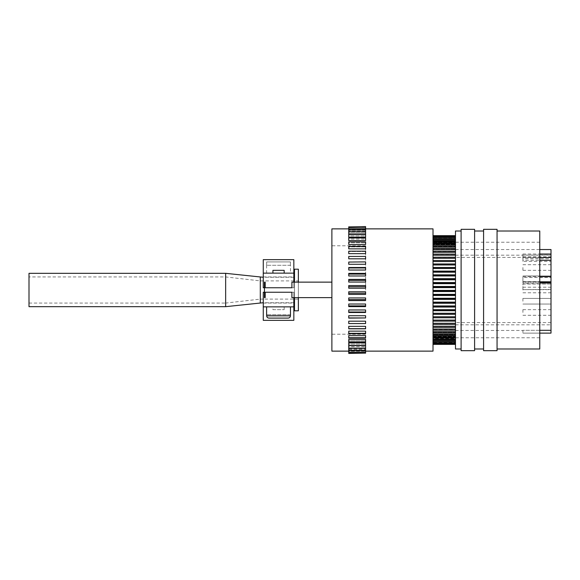 <?xml version="1.0" encoding="UTF-8"?>
<svg xmlns="http://www.w3.org/2000/svg" width="580" height="580" viewBox="0 0 580 580"><rect width="100%" height="100%" fill="white"/><g stroke="black" fill="none" stroke-linecap="round" stroke-linejoin="round"><path stroke-width="0.43" stroke-dasharray="2.9 2.17" d="M294.495 269.192L294.495 310.808M298.367 269.192L298.367 310.808M29 276.928L29 303.072L29 276.928L225.649 276.928L260.289 280.887L298.367 280.887L298.367 299.113L298.367 280.887M29 303.072L225.649 303.072L225.649 276.928L225.649 303.072L260.289 299.113L260.289 280.887L260.289 299.113L298.367 299.113M29 273.325L29 306.675M225.649 273.325L225.649 306.675M260.289 277.276L260.289 302.724M293.835 277.276L263.262 277.276M293.835 302.724L263.262 302.724M294.495 277.276L294.495 302.724L294.495 277.276M298.367 297.627L298.367 282.134M294.495 297.627L294.495 282.134M272.926 309.662L284.164 309.662L272.926 309.662L272.926 306.856L284.164 306.856L272.926 306.856M284.164 309.662L284.164 306.856M272.926 273.144L284.164 273.144L272.926 273.144M266.662 265.277L266.662 261.906L290.435 261.906L290.435 265.277L266.619 265.277L290.471 265.277L290.471 273.144L266.619 273.144L290.471 273.144M266.619 265.277L266.619 273.144M290.413 265.277L290.413 261.906L266.684 261.906L266.684 265.277M290.471 306.856L266.619 306.856L290.471 306.856M293.835 259.659L293.835 273.144L263.262 273.144L293.835 273.144L263.262 273.144L263.262 287.752L293.835 287.752L263.262 287.752L293.835 287.752L293.835 282.134L331.883 282.134L331.883 297.627L331.883 245.782L331.883 351.132M365.589 290L365.589 245.782L365.589 290M539.762 330.31L522.906 330.31L522.906 333.123L522.906 330.31L551 330.31L551 255.164L551 322.589L551 289.637L522.906 289.637L522.906 283.765L551 284.033L551 261.363L522.906 261.363L522.906 257.68L551 257.68L551 249.545M522.906 290L522.906 287.194L522.906 290M551 312.475L551 309.662L551 312.475M522.906 312.475L522.906 309.662L522.906 312.475M551 278.762L551 281.575L551 278.762M522.906 278.762L522.906 281.575L522.906 278.762M551 301.238L551 298.424L551 301.238M522.906 301.238L522.906 298.424L522.906 301.238M551 267.525L551 270.338L551 267.525M522.906 267.525L522.906 270.338L522.906 267.525M365.589 293.212L365.589 291.762L348.739 291.762L348.739 294.43L365.589 294.43L365.589 291.762L365.589 294.43L365.589 293.212L348.739 293.212L348.739 294.43L348.739 291.762L348.739 293.212M365.589 299.606L365.589 297.931L348.739 297.931L348.739 300.578L365.589 300.578L365.589 297.931L365.589 300.578L365.589 299.606L348.739 299.606L348.739 300.578L348.739 297.931L348.739 299.606M365.589 305.899L365.589 304.021L348.739 304.021L348.739 306.61L365.589 306.61L365.589 304.021L365.589 306.61L365.589 305.899L348.739 305.899L348.739 306.61L348.739 304.021L348.739 305.899M365.589 312.033L365.589 309.974L348.739 309.974L348.739 312.482L365.589 312.482L365.589 309.974L365.589 312.482L365.589 312.033L348.739 312.033L348.739 312.482L348.739 309.974L348.739 312.033M365.589 317.934L365.589 315.716L348.739 315.716L348.739 318.115L365.589 318.115L365.589 315.716L365.589 318.115L348.739 318.115L348.739 315.716L348.739 317.934M365.589 321.189L348.739 321.189L348.739 323.459L365.589 323.459L348.739 323.459L348.739 321.189L348.739 323.553L365.589 323.553L365.589 321.189M365.589 326.351L348.739 326.351L348.739 328.469L365.589 328.469L348.739 328.469L348.739 326.351L348.739 328.824L365.589 328.824L365.589 326.351M365.589 331.137L348.739 331.137L348.739 333.072L365.589 333.072L348.739 333.072L348.739 331.137L348.739 333.703L348.739 333.072L348.739 333.703L365.589 333.703L365.589 331.137M365.589 335.501L348.739 335.501L348.739 337.241L365.589 337.241L348.739 337.241L348.739 335.501L348.739 338.125L348.739 337.241L348.739 338.125L365.589 338.125L365.589 335.501M365.589 339.394L348.739 339.394L348.739 340.924L365.589 340.924L348.739 340.924L348.739 339.394L348.739 342.062L348.739 340.924L348.739 342.062L365.589 342.062L365.589 339.394M365.589 342.787L348.739 342.787L348.739 344.085L365.589 344.085L348.739 344.085L348.739 342.787L348.739 345.462L348.739 344.085L348.739 345.462L365.589 345.462L365.589 342.787M365.589 353.43L365.589 345.637L365.589 346.688L365.589 345.637L348.739 345.637L348.739 346.688L365.589 346.688L348.739 346.688L348.739 345.637L348.739 348.711L365.589 348.711L348.739 348.711L348.739 347.913L365.589 347.913L348.739 347.913L348.739 350.523L348.739 349.595L348.739 350.131L365.589 350.131L348.739 350.131L348.739 349.595L365.589 349.595L348.739 349.595L348.739 352.132L348.739 350.668L365.589 350.936L348.739 350.668L365.589 350.668L348.739 350.668L348.739 353.104L348.739 351.118L365.589 351.118L348.739 351.118L348.739 353.43M455.488 348.993L455.488 287.622L455.488 290.406L433.013 290.406L433.013 290L433.013 351.132M483.582 229.332L483.582 350.668M474.592 229.332L474.592 350.668M461.107 229.332L461.107 350.668M433.013 228.868L433.013 290L433.013 287.622L455.488 287.622L455.488 286.984L433.013 286.984L433.013 291.566L455.488 291.566L455.488 294.35L433.013 294.35L433.013 295.503L455.488 295.503L455.488 298.265L433.013 298.265L433.013 299.403L455.488 299.403L455.488 302.137L433.013 302.137L433.013 303.26L455.488 303.26L455.488 305.943L433.013 305.943L433.013 307.045L455.488 307.045L455.488 309.662L433.013 309.662L433.013 310.728L455.488 310.728L455.488 313.272L433.013 313.272L433.013 314.309L455.488 314.309L455.488 316.76L433.013 316.76L433.013 317.767L455.488 317.753L433.013 317.753L433.013 321.139L455.488 321.044L455.488 323.27L433.013 323.27L433.013 324.351L455.488 324.162L455.488 326.257L433.013 326.257L433.013 327.367L455.488 327.098L455.488 329.056L433.013 329.056L433.013 330.18L455.488 329.832L455.488 331.637L433.013 331.637L433.013 332.775L433.013 332.347L455.488 332.347L455.488 333.986L433.013 333.986L433.013 335.138L433.013 334.631L455.488 334.631L455.488 336.103L433.013 336.103L433.013 337.255L433.013 336.668L455.488 336.668L455.488 337.959L433.013 337.959L433.013 339.111L433.013 338.459L455.488 338.459L455.488 339.561L433.013 339.561L433.013 340.699L433.013 339.974L455.488 339.974L455.488 340.888L433.013 340.888L433.013 342.012L433.013 341.221L455.488 341.221L455.488 341.939L433.013 341.939L433.013 343.041L433.013 342.193L455.488 342.193L455.488 342.707L433.013 342.707L433.013 343.781L433.013 342.874L455.488 343.186L433.013 343.186L433.013 344.223L433.013 343.266L455.488 343.375L433.013 343.375L433.013 344.375L433.013 343.375L455.488 343.375L455.488 344.375L455.488 343.266L433.013 343.266L433.013 344.223L433.013 343.186L455.488 343.186L455.488 344.223L433.013 344.223M497.06 229.332L497.06 350.668M455.488 290.406L455.488 231.007M539.762 348.993L539.762 231.007M266.684 261.906L290.413 261.906M268.946 318.094L288.151 318.094C289.514 317.963 290.268 317.216 290.413 315.846L266.684 315.846C266.822 317.216 267.576 317.963 268.946 318.094L288.151 318.094M293.835 320.341L293.835 306.856L263.262 306.856L263.262 292.248L293.835 292.248L293.835 297.627L331.883 297.627L331.883 282.134L331.883 297.627L291.907 297.627M265.183 282.134L264.458 282.134L265.198 282.134L265.198 287.752L291.892 287.752L291.892 282.134L293.835 282.134L293.835 287.752L264.458 287.752L264.458 292.248L293.835 292.248L264.458 292.248L264.458 297.627L265.198 297.627L265.198 292.248L291.892 292.248L291.892 297.627L331.883 297.627M264.458 287.752L264.458 297.627L264.458 282.134L265.198 282.134M265.183 287.752L291.907 287.752M291.907 292.248L265.183 292.248M293.835 273.144L293.835 282.134L331.883 282.134L291.892 282.134M291.892 297.627L293.835 297.627L293.835 292.248L293.835 303.072L293.835 292.248L293.835 303.072L293.835 292.248L264.458 292.248M291.892 287.752L265.198 287.752M331.883 228.868L331.883 282.134M331.883 295.669L331.883 334.218L331.883 295.669M348.739 286.788L348.739 288.238L348.739 285.57L348.739 288.238L365.589 288.238L365.589 285.57L348.739 285.57L348.739 286.788L365.589 286.788L365.589 288.238L365.589 286.788M348.739 280.394L348.739 282.068L348.739 279.422L348.739 282.068L365.589 282.068L365.589 279.422L348.739 279.422L348.739 280.394L365.589 280.394L365.589 282.068L365.589 280.394M348.739 274.101L348.739 275.978L348.739 273.39L348.739 275.978L365.589 275.978L365.589 273.39L348.739 273.39L348.739 274.101L365.589 274.101L365.589 275.978L365.589 274.101M348.739 267.967L348.739 270.026L348.739 267.518L348.739 270.026L365.589 270.026L365.589 267.518L348.739 267.518L348.739 267.967L365.589 267.967L365.589 270.026L365.589 267.967M348.739 262.066L348.739 264.284L348.739 261.885L348.739 264.284L365.589 264.284L365.589 261.885L348.739 261.885L365.589 262.066L365.589 264.284L365.589 262.066M348.739 256.447L348.739 258.81L348.739 256.541L348.739 258.81L365.589 258.81L365.589 256.541L348.739 256.541L365.589 256.541L365.589 258.81L365.589 256.447L348.739 256.447M348.739 251.176L348.739 253.649L348.739 251.531L348.739 253.649L365.589 253.649L365.589 251.531L348.739 251.531L365.589 251.531L365.589 253.649L365.589 251.176L348.739 251.176M348.739 246.297L348.739 248.863L348.739 246.928L348.739 248.863L365.589 248.863L365.589 246.928L348.739 246.928L348.739 246.297L348.739 246.928L365.589 246.928L365.589 248.863L365.589 246.297L365.589 246.928L365.589 246.297L348.739 246.297M348.739 241.874L348.739 244.499L348.739 242.759L348.739 244.499L365.589 244.499L365.589 242.759L348.739 242.759L348.739 241.874L348.739 242.759L365.589 242.759L365.589 244.499L365.589 241.874L365.589 242.759L365.589 241.874L348.739 241.874M348.739 237.938L348.739 240.606L348.739 239.076L348.739 240.606L365.589 240.606L365.589 239.076L348.739 239.076L348.739 237.938L348.739 239.076L365.589 239.076L365.589 240.606L365.589 237.938L365.589 239.076L365.589 237.938L348.739 237.938M348.739 234.537L348.739 237.213L348.739 235.915L348.739 237.213L365.589 237.213L365.589 235.915L348.739 235.915L348.739 234.537L348.739 235.915L365.589 235.915L365.589 237.213L365.589 234.537L365.589 235.915L365.589 234.537L348.739 234.537M348.739 231.71L348.739 234.363L348.739 233.312L348.739 234.363L365.589 234.363L365.589 233.312L348.739 233.312L348.739 231.71L348.739 233.312L365.589 233.312L365.589 231.71L365.589 233.312L365.589 231.71L348.739 231.71L348.739 232.087L348.739 231.289L348.739 232.087L365.589 232.087L348.739 232.087L348.739 229.477L348.739 231.289L348.739 229.477L348.739 230.405L348.739 229.868L348.739 230.405L365.589 230.405L348.739 230.405L348.739 227.868L348.739 229.868L348.739 227.868L348.739 229.332L365.589 229.332L348.739 229.332L348.739 226.896L348.739 229.064L348.739 226.896L348.739 228.882L365.589 228.882L348.739 228.882L348.739 226.57M348.739 346.688L348.739 348.29L348.739 346.688M348.739 348.711L348.739 350.523L348.739 348.711M348.739 350.131L348.739 352.132L348.739 350.131M348.739 350.936L348.739 353.104L348.739 350.936M522.906 282.96L522.906 276.675L522.906 282.96L539.762 282.96M551 277.508L551 276.675L551 277.508L522.906 277.508M522.906 260.253L522.906 254.033L522.906 260.253L539.762 260.253M551 256.744L551 254.033L551 256.744L522.906 256.744M551 284.033L522.906 284.033M539.762 290L539.762 337.756L539.762 290M551 330.31L551 333.123L522.906 333.123L539.762 333.123M551 290L551 324.836L551 290M551 261.363L551 257.68M551 289.637L551 283.765M455.488 263.98L433.013 263.98L433.013 261.551L455.488 261.551L455.488 267.467L433.013 267.467L433.013 263.98L433.013 264.966L455.488 264.966L455.488 237.438L455.488 238.257L455.488 237.64L433.013 237.64L433.013 236.553L433.013 238.257L455.488 238.257L433.013 238.257L433.013 237.64L455.488 237.64L455.488 236.553L455.488 237.43L455.488 237.017L433.013 237.017L433.013 235.958L433.013 236.894L455.488 236.894L433.013 236.683L433.013 235.668L433.013 236.64L455.488 236.64L433.013 236.64L433.013 235.668L433.013 236.683L455.488 236.683L455.488 235.668L455.488 236.64L455.488 235.668L433.013 235.668M433.013 261.551L433.013 260.529L455.488 260.587L433.013 260.587L433.013 257.23L455.488 257.375L433.013 257.375L433.013 254.12L455.488 254.344L433.013 254.344L433.013 251.198L455.488 251.51L433.013 251.51L433.013 248.494L433.013 248.885L455.488 248.885L433.013 248.885L433.013 246.014L433.013 246.478L455.488 246.478L433.013 246.478L433.013 243.774L433.013 244.318L455.488 244.318L433.013 244.318L433.013 241.787L433.013 242.404L455.488 242.404L433.013 242.404L433.013 240.062L433.013 240.751L455.488 240.751L433.013 240.751L433.013 238.612L433.013 239.366L455.488 239.366L433.013 239.366L433.013 237.438L455.488 237.43L433.013 237.43L433.013 237.017L455.488 237.017L455.488 235.958L455.488 236.894L433.013 236.894L433.013 235.958L433.013 238.554L455.488 238.554L455.488 239.366L455.488 238.612L433.013 238.612L433.013 239.743L455.488 239.743L455.488 240.751L455.488 240.062L433.013 240.062L433.013 241.207L455.488 241.207L455.488 242.404L455.488 241.787L433.013 241.787L433.013 242.94L455.488 242.94L455.488 244.318L455.488 243.774L433.013 243.774L433.013 244.927L455.488 244.927L455.488 246.478L455.488 246.014L433.013 246.014L433.013 247.16L455.488 247.16L455.488 248.885L455.488 248.494L433.013 248.494L433.013 249.632L455.488 249.632L455.488 251.51L433.013 251.198L433.013 252.314L455.488 252.314L455.488 254.344L433.013 254.12L433.013 255.214L455.488 255.214L455.488 257.375L433.013 257.23L433.013 258.296L455.488 258.296L455.488 260.587L433.013 260.529L433.013 263.98M455.488 235.668L455.488 236.894L455.488 235.958L433.013 235.958M455.488 235.958L455.488 237.43L455.488 236.553L433.013 236.553M455.488 236.553L455.488 238.257L455.488 237.438L433.013 237.438M455.488 237.438L455.488 238.554M455.488 238.612L455.488 239.743M455.488 240.062L455.488 241.207M433.013 241.207L433.013 241.787M455.488 241.787L455.488 242.94M433.013 242.94L433.013 243.774M455.488 243.774L455.488 244.927M433.013 244.927L433.013 246.014M455.488 246.014L455.488 247.16M433.013 247.16L433.013 248.494M455.488 248.494L455.488 249.632M433.013 249.632L433.013 251.198M455.488 251.198L455.488 252.314M433.013 252.314L433.013 254.12M455.488 254.12L455.488 255.214M433.013 255.214L433.013 257.23M455.488 257.23L455.488 258.296M433.013 258.296L433.013 260.529M455.488 260.529L455.488 261.551M455.488 263.951L433.013 263.951M433.013 264.966L433.013 268.518L455.488 268.518L455.488 271.099L433.013 271.099L433.013 272.187L455.488 272.187L455.488 274.84L433.013 274.84L433.013 275.95L455.488 275.95L455.488 278.661L433.013 278.661L433.013 279.792L455.488 279.792L455.488 282.54L433.013 282.54L433.013 283.685L455.488 283.685L455.488 286.469L433.013 286.469L433.013 286.984L433.013 283.685L433.013 286.469M455.488 267.583L455.488 268.518L455.488 267.467L433.013 267.467M433.013 268.518L433.013 267.583M455.488 271.302L455.488 272.187L455.488 271.099L433.013 271.099M433.013 272.187L433.013 271.302M455.488 275.123L455.488 275.95L455.488 274.84L433.013 274.84M433.013 275.95L433.013 275.123M455.488 279.024L455.488 279.792L455.488 278.661L433.013 278.661M433.013 279.792L433.013 279.024M455.488 282.989L455.488 283.685L455.488 282.54L455.488 282.989L433.013 282.989L433.013 282.54M455.488 286.984L455.488 287.622M455.488 291.008L455.488 291.566L455.488 291.008L433.013 291.008L433.013 290.406M433.013 291.566L433.013 291.008M455.488 295.017L455.488 294.35L455.488 295.017L433.013 295.017L433.013 294.35M433.013 295.503L433.013 295.017M455.488 299.005L455.488 298.265L455.488 299.005L433.013 299.005L433.013 298.265M433.013 299.403L433.013 299.005M455.488 302.934L455.488 302.137L455.488 302.934L433.013 302.934L433.013 302.137M455.488 306.798L455.488 305.943L455.488 306.798L433.013 306.798L433.013 305.943M455.488 310.575L455.488 309.662L455.488 310.575L433.013 310.575L433.013 309.662M455.488 314.237L455.488 313.272L455.488 314.237L433.013 314.237L433.013 313.272M455.488 320.095L455.488 316.76L455.488 320.095L433.013 320.095L433.013 316.76M455.488 321.139L433.013 321.139L433.013 320.095M455.488 323.27L455.488 321.044L433.013 321.044L433.013 323.27L433.013 321.139M455.488 324.351L433.013 324.351L433.013 323.27M455.488 326.257L455.488 324.162L433.013 324.162L433.013 326.257L433.013 324.351M455.488 327.367L433.013 327.367L433.013 326.257M455.488 329.056L455.488 327.098L433.013 327.098L433.013 329.056L433.013 327.367M455.488 330.18L433.013 330.18L433.013 329.056M455.488 331.637L455.488 329.832L433.013 329.832L433.013 331.637L433.013 330.18M455.488 332.775L455.488 332.347L455.488 332.775L433.013 332.775L433.013 331.637M455.488 333.986L455.488 332.347L433.013 332.347L433.013 333.986L433.013 332.775M455.488 335.138L455.488 334.631L455.488 335.138L433.013 335.138L433.013 333.986M455.488 336.103L455.488 334.631L433.013 334.631L433.013 336.103L433.013 335.138M455.488 337.255L455.488 336.668L455.488 337.255L433.013 337.255L433.013 336.103M455.488 337.959L455.488 336.668L433.013 336.668L433.013 337.959L433.013 337.255M455.488 339.111L455.488 338.459L455.488 339.111L433.013 339.111L433.013 337.959M455.488 339.561L455.488 340.699L455.488 338.459L433.013 338.459L433.013 339.111M455.488 340.699L455.488 339.974L455.488 340.699L433.013 340.699L433.013 339.561M455.488 340.888L455.488 342.012L455.488 339.974L433.013 339.974L433.013 340.699M455.488 342.012L455.488 341.221L455.488 342.012L433.013 342.012L433.013 340.888M455.488 343.041L455.488 341.221L433.013 341.221L433.013 341.939L455.488 341.939L455.488 343.041L433.013 343.041L433.013 342.012M455.488 343.781L455.488 342.193L433.013 342.193L433.013 342.707L455.488 342.707L455.488 343.781L433.013 343.781L433.013 342.193L433.013 343.041M455.488 344.223L455.488 342.874L433.013 342.874L433.013 343.781M455.488 317.753L433.013 317.753M455.488 316.76L455.488 314.309M455.488 313.272L455.488 310.728M455.488 309.662L455.488 307.045M455.488 305.943L455.488 303.26M455.488 302.137L455.488 299.403M455.488 298.265L455.488 295.503M455.488 294.35L455.488 291.566M433.013 287.622L433.013 286.984M455.488 286.469L455.488 283.685M433.013 283.685L433.013 282.989M455.488 282.54L455.488 279.792M455.488 278.661L455.488 275.95M455.488 274.84L455.488 272.187M455.488 271.099L455.488 268.518M455.488 267.467L455.488 264.966M474.592 290L474.592 231.007L474.592 290M522.906 289.637L551 289.369M522.906 289.369L522.906 283.765M522.906 276.675L539.762 276.675M522.906 282.126L539.762 282.126M522.906 254.033L539.762 254.033M522.906 257.542L539.762 257.542M522.906 261.363L522.906 258.738L551 258.738M522.906 258.738L522.906 255.055L551 255.055M522.906 255.055L522.906 257.68M365.589 231.289L348.739 231.289L365.589 231.289L365.589 232.087L365.589 229.477L365.589 231.289M365.589 229.868L348.739 229.868L365.589 229.868L365.589 230.405L365.589 227.868L365.589 229.868M365.589 229.064L348.739 229.064L365.589 229.332L365.589 226.896L365.589 229.064M365.589 226.57L365.589 228.882L365.589 226.896L348.739 226.896M365.589 226.896L365.589 231.71M365.589 227.868L348.739 227.868M365.589 229.477L348.739 229.477M365.589 348.29L348.739 348.29M365.589 350.523L348.739 350.523M365.589 352.132L348.739 352.132M365.589 353.104L348.739 353.104M293.835 282.134L291.907 282.134M293.835 306.856L263.262 306.856L293.835 306.856L293.835 297.627M265.198 292.248L291.892 292.248M263.262 292.248L263.262 303.072L263.262 292.248M263.262 306.856L263.262 320.341M293.835 287.752L293.835 276.928L293.835 287.752M263.262 287.752L263.262 276.928L263.262 287.752M263.262 273.144L263.262 259.659M290.413 314.723L266.662 314.723L290.413 314.723L290.413 315.846M266.684 315.846L266.684 314.723M288.18 318.094L268.917 318.094M290.435 261.906L266.662 261.906M284.164 270.338L272.926 270.338M365.589 245.782L331.883 245.782M522.906 287.194L551 287.194M522.906 309.662L551 309.662M522.906 275.957L551 275.957L522.906 275.957M522.906 298.424L551 298.424L522.906 298.424M522.906 264.719L551 264.719M455.488 255.164L551 255.164M551 322.589L455.488 322.589M539.762 242.244L455.488 242.244M455.488 330.455L522.906 330.455M455.488 249.545L539.762 249.545M539.762 337.756L455.488 337.756M551 257.411L455.488 257.411M455.488 324.836L551 324.836M433.013 236.625L455.488 236.625M522.906 304.043L551 304.043L522.906 304.043M522.906 270.338L551 270.338M522.906 315.281L551 315.281M522.906 281.575L551 281.575L522.906 281.575M522.906 292.806L551 292.806M365.589 334.218L331.883 334.218M263.262 276.928L293.835 276.928M263.262 303.072L293.835 303.072"/><path stroke-width="0.87" d="M298.367 282.134L298.367 269.192L294.495 269.192L294.495 282.134M298.367 297.627L298.367 310.808L294.495 310.808L294.495 297.627M225.649 273.325L29 273.325L29 306.675L225.649 306.675L225.649 273.325L263.262 277.276M263.262 302.724L225.649 306.675M294.495 277.276L293.835 277.276M294.495 302.724L293.835 302.724M260.289 302.724L260.289 277.276M272.926 273.144L272.926 270.338L284.164 270.338L284.164 273.144M290.471 314.723L290.471 306.856M266.619 314.723L266.619 306.856M266.662 314.723L266.662 315.846L290.435 315.846L290.435 314.723M348.739 345.637L365.589 345.637L365.589 348.29L348.739 348.29L348.739 345.637M348.739 342.787L365.589 342.787L365.589 345.462L348.739 345.462L348.739 342.787M348.739 339.394L365.589 339.394L365.589 342.062L348.739 342.062L348.739 339.394M348.739 335.501L365.589 335.501L365.589 338.125L348.739 338.125L348.739 335.501M348.739 331.137L365.589 331.137L365.589 333.703L348.739 333.703L348.739 331.137M348.739 326.351L365.589 326.351L365.589 328.824L348.739 328.824L348.739 326.351M348.739 321.189L365.589 321.189L365.589 323.553L348.739 323.553L348.739 321.189M365.589 317.934L348.739 318.115L348.739 315.716L365.589 315.716L365.589 317.934L348.739 317.934M365.589 312.033L365.589 312.482L348.739 312.482L348.739 309.974L365.589 309.974L365.589 312.033L348.739 312.033M365.589 305.899L365.589 306.61L348.739 306.61L348.739 304.021L365.589 304.021L365.589 305.899L348.739 305.899M365.589 299.606L365.589 300.578L348.739 300.578L348.739 297.931L365.589 297.931L365.589 299.606L348.739 299.606M365.589 293.212L365.589 294.43L348.739 294.43L348.739 291.762L365.589 291.762L365.589 293.212L348.739 293.212M365.589 351.132L433.013 351.132L433.013 228.868L365.589 228.868M348.739 351.132L331.883 351.132L331.883 228.868L348.739 228.868M474.592 350.668L474.592 229.332L461.107 229.332L461.107 350.668L474.592 350.668M461.107 231.007L455.488 231.007L455.488 348.993L461.107 348.993M455.488 287.622L433.013 287.622M497.06 350.668L497.06 229.332L483.582 229.332L483.582 350.668L497.06 350.668M497.06 231.007L539.762 231.007L539.762 348.993L497.06 348.993M539.762 330.31L551 330.31L551 333.123L539.762 333.123M539.762 282.96L551 282.96L551 330.31M264.458 292.248L263.262 292.248L263.262 306.856L293.835 306.856L293.835 297.627M293.835 282.134L293.835 273.144L263.262 273.144L263.262 287.752L264.458 287.752M331.883 297.627L291.907 297.627L291.907 292.248L265.183 292.248L265.183 297.627L264.458 297.627L264.458 282.134L265.183 282.134L265.183 287.752L291.907 287.752L291.907 282.134L331.883 282.134M348.739 226.896L365.589 226.57L348.739 226.896L348.739 234.363L365.589 234.363L365.589 231.71L348.739 231.71M348.739 237.213L348.739 234.537L365.589 234.537L365.589 237.213L348.739 237.213M348.739 240.606L348.739 237.938L365.589 237.938L365.589 240.606L348.739 240.606M348.739 244.499L348.739 241.874L365.589 241.874L365.589 244.499L348.739 244.499M348.739 248.863L348.739 246.297L365.589 246.297L365.589 248.863L348.739 248.863M348.739 253.649L348.739 251.176L365.589 251.176L365.589 253.649L348.739 253.649M348.739 258.81L348.739 256.447L365.589 256.447L365.589 258.81L348.739 258.81M348.739 262.066L365.589 261.885L348.739 262.066L348.739 264.284L365.589 264.284L365.589 262.066M348.739 267.967L348.739 267.518L365.589 267.518L365.589 267.967L348.739 267.967L348.739 270.026L365.589 270.026L365.589 267.967M348.739 274.101L348.739 273.39L365.589 273.39L365.589 274.101L348.739 274.101L348.739 275.978L365.589 275.978L365.589 274.101M348.739 280.394L348.739 279.422L365.589 279.422L365.589 280.394L348.739 280.394L348.739 282.068L365.589 282.068L365.589 280.394M348.739 286.788L348.739 285.57L365.589 285.57L365.589 286.788L348.739 286.788L348.739 288.238L365.589 288.238L365.589 286.788M348.739 353.104L365.589 353.104L348.739 353.43L348.739 348.29M539.762 260.253L551 260.253L551 282.96M539.762 249.545L551 249.545L551 260.253M455.488 264.966L433.013 264.966M455.488 263.98L433.013 263.98M433.013 263.951L455.488 263.951M455.488 261.551L433.013 261.551M455.488 260.529L433.013 260.529M455.488 258.296L433.013 258.296M455.488 257.23L433.013 257.23M455.488 255.214L433.013 255.214M455.488 254.12L433.013 254.12M455.488 252.314L433.013 252.314M455.488 251.198L433.013 251.198M455.488 249.632L433.013 249.632M455.488 248.494L433.013 248.494M455.488 247.16L433.013 247.16M455.488 246.014L433.013 246.014M455.488 244.927L433.013 244.927M455.488 243.774L433.013 243.774M455.488 242.94L433.013 242.94M455.488 241.787L433.013 241.787M455.488 241.207L433.013 241.207M455.488 240.062L433.013 240.062M455.488 239.743L433.013 239.743M455.488 238.612L433.013 238.612M455.488 238.554L433.013 238.554M455.488 237.438L433.013 237.438M455.488 236.553L433.013 236.553M455.488 235.958L433.013 235.958M455.488 235.668L433.013 235.668M455.488 344.375L433.013 344.375M455.488 344.223L433.013 344.223M455.488 343.781L433.013 343.781M455.488 343.041L433.013 343.041M455.488 342.012L433.013 342.012M433.013 340.888L455.488 340.888M455.488 340.699L433.013 340.699M433.013 339.561L455.488 339.561M455.488 339.111L433.013 339.111M433.013 337.959L455.488 337.959M455.488 337.255L433.013 337.255M433.013 336.103L455.488 336.103M455.488 335.138L433.013 335.138M433.013 333.986L455.488 333.986M455.488 332.775L433.013 332.775M433.013 331.637L455.488 331.637M455.488 330.18L433.013 330.18M433.013 329.056L455.488 329.056M455.488 327.367L433.013 327.367M433.013 326.257L455.488 326.257M455.488 324.351L433.013 324.351M433.013 323.27L455.488 323.27M455.488 321.139L433.013 321.139M433.013 320.095L455.488 320.095M455.488 317.767L433.013 317.767M433.013 316.76L455.488 316.76M455.488 314.309L433.013 314.309M455.488 314.237L433.013 314.237M433.013 313.272L455.488 313.272M455.488 310.728L433.013 310.728M455.488 310.575L433.013 310.575M433.013 309.662L455.488 309.662M455.488 307.045L433.013 307.045M455.488 306.798L433.013 306.798M433.013 305.943L455.488 305.943M455.488 303.26L433.013 303.26M455.488 302.934L433.013 302.934M433.013 302.137L455.488 302.137M455.488 299.403L433.013 299.403M455.488 299.005L433.013 299.005M433.013 298.265L455.488 298.265M455.488 295.503L433.013 295.503M455.488 295.017L433.013 295.017M433.013 294.35L455.488 294.35M455.488 291.566L433.013 291.566M455.488 291.008L433.013 291.008M433.013 290.406L455.488 290.406M455.488 286.984L433.013 286.984M433.013 286.469L455.488 286.469M455.488 283.685L433.013 283.685M455.488 282.989L433.013 282.989M433.013 282.54L455.488 282.54M455.488 279.792L433.013 279.792M455.488 279.024L433.013 279.024M433.013 278.661L455.488 278.661M455.488 275.95L433.013 275.95M455.488 275.123L433.013 275.123M433.013 274.84L455.488 274.84M455.488 272.187L433.013 272.187M455.488 271.302L433.013 271.302M433.013 271.099L455.488 271.099M455.488 268.518L433.013 268.518M455.488 267.583L433.013 267.583M433.013 267.467L455.488 267.467M539.762 276.675L551 276.675M539.762 282.126L551 282.126M539.762 254.033L551 254.033M539.762 257.542L551 257.542M365.589 353.104L365.589 352.132L348.739 352.132M365.589 352.132L365.589 350.523L348.739 350.523M365.589 350.523L365.589 348.29M365.589 231.71L365.589 229.477L348.739 229.477M365.589 229.477L365.589 227.868L348.739 227.868M365.589 227.868L365.589 226.896M293.835 306.856L293.835 320.341L263.262 320.341L263.262 306.856M293.835 273.144L293.835 259.659L263.262 259.659L263.262 273.144M290.435 315.846C290.297 317.209 289.543 317.956 288.18 318.094L268.917 318.094C267.547 317.963 266.8 317.209 266.662 315.846M483.582 348.993L474.592 348.993M483.582 231.007L474.592 231.007"/></g></svg>
